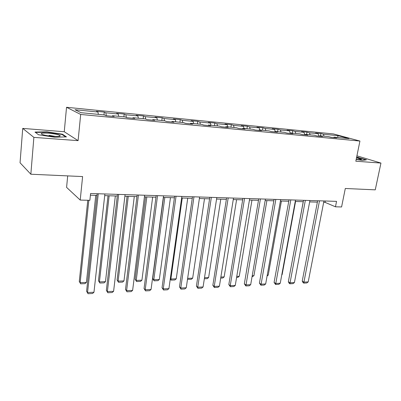 <?xml version="1.0" encoding="UTF-8"?>
<svg xmlns="http://www.w3.org/2000/svg" width="401" height="401" viewBox="0 0 401 401"><rect width="100%" height="100%" fill="white"/><g stroke="black" fill="none" stroke-linecap="round" stroke-linejoin="round"><path stroke-width="0.6" d="M67.694 175.894L66.591 187.387L80.215 200.069L89.869 200.325L90.586 193.508L336.554 201.362L335.467 206.806L341.582 206.966L345.301 188.49L375.251 189.848L380.95 163.072L356.92 155.834M22.732 128.4L20.05 162.766L30.842 174.224L33.879 137.378L78.095 140.651L80.686 114.455L66.536 107.283L64.25 131.734L22.732 128.4L33.879 137.378M80.686 114.455L359.928 141.052L333.447 133.939L66.536 107.283M338.128 135.673L323.366 134.22L320.885 133.533L315.587 133.012L318.053 133.693L309.427 132.846L306.991 132.16L301.542 131.618L303.963 132.305L295.096 131.433L292.705 130.746L287.106 130.19L289.477 130.876L280.354 129.979L278.013 129.292L272.254 128.721L274.57 129.408L265.186 128.485L262.901 127.794L256.971 127.207L259.231 127.899L249.567 126.942L247.342 126.255L241.237 125.648L243.437 126.34L233.482 125.358L231.322 124.666L225.031 124.044L227.166 124.736L216.906 123.724L214.816 123.032L208.335 122.39L210.4 123.082L199.823 122.039L197.808 121.348L191.127 120.686L193.112 121.378L182.204 120.305L180.27 119.613L173.372 118.932L175.277 119.618L164.019 118.511L162.174 117.819L155.062 117.117L156.871 117.804L145.252 116.661L143.498 115.969L136.155 115.242L137.869 115.934L125.864 114.751L124.21 114.059L116.626 113.313L118.24 113.999L105.829 112.776L104.285 112.09L96.441 111.313L97.944 111.999L75.037 109.739L80.962 112.686L104.43 114.957L106.044 115.689L114.16 116.47L112.501 115.734L125.197 116.962L126.932 117.699L134.776 118.455L132.997 117.719L145.272 118.902L147.112 119.643L154.696 120.37L152.816 119.633L164.686 120.781L166.626 121.518L173.959 122.225L171.984 121.483L183.468 122.596L185.503 123.333L192.6 124.019L190.53 123.277L201.653 124.355L203.773 125.092L210.65 125.754L208.495 125.017L219.267 126.059L221.472 126.796L228.129 127.438L225.898 126.696L236.339 127.708L238.615 128.445L245.066 129.067L242.765 128.33L252.891 129.307L255.236 130.044L261.492 130.646L259.126 129.909L268.946 130.861L271.357 131.593L277.427 132.18L274.996 131.443L284.53 132.365L286.996 133.097L292.885 133.663L290.399 132.931L299.657 133.829L302.179 134.561L307.898 135.112L305.361 134.38L314.354 135.247L316.92 135.979L322.479 136.51L319.893 135.784L328.63 136.631L331.246 137.358L336.65 137.874L334.018 137.152L348.96 138.596L338.128 135.673L337.562 137.493M112.225 116.285L112.501 115.734M105.829 112.776L106.365 115.724M118.24 113.999L118.686 116.33M132.701 118.255L132.997 117.719M125.864 114.751L126.405 117.478M137.869 115.934L138.35 118.235M152.5 120.16L152.816 119.633M145.252 116.661L145.779 119.107M156.871 117.804L157.382 120.074M171.653 122.004L171.984 121.483M164.019 118.511L164.54 120.766M175.277 119.618L175.813 121.854M190.189 123.784L190.53 123.277M182.204 120.305L182.751 122.526M193.112 121.378L193.673 123.583M208.139 125.513L208.495 125.017M199.823 122.039L200.395 124.235M210.4 123.082L210.986 125.257M225.527 127.187L225.898 126.696M216.906 123.724L217.507 125.889M227.166 124.736L227.778 126.881M242.384 128.806L242.765 128.33M233.482 125.358L234.104 127.493M243.437 126.34L244.069 128.455M258.735 130.38L259.126 129.909M249.567 126.942L250.209 129.047M259.231 127.899L259.883 129.984M274.595 131.904L274.996 131.443M265.186 128.485L265.843 130.561M274.57 129.408L275.241 131.468M289.993 133.388L290.399 132.931M280.354 129.979L281.031 132.029M289.477 130.876L290.234 133.117M304.94 134.826L305.361 134.38M295.096 131.433L295.793 133.453M303.963 132.305L304.845 134.816M319.467 136.225L319.893 135.784M309.427 132.846L310.138 134.841M318.053 133.693L318.95 136.175M333.587 137.583L334.018 137.152M323.366 134.22L324.088 136.19M80.215 200.069L82.606 176.57L30.842 174.224M359.928 141.052L355.827 161.212L380.95 163.072M323.672 202.33L325.076 202.375L335.467 206.806M90.41 195.202L96.952 195.402M104.696 195.638L117.277 196.024M124.881 196.254L136.941 196.62M144.415 196.851L155.974 197.207M163.322 197.427L174.405 197.768M181.633 197.989L192.264 198.315M199.377 198.53L209.578 198.841M216.575 199.056L226.375 199.357M233.257 199.568L242.665 199.853M249.442 200.059L258.485 200.34M265.156 200.54L273.848 200.806M280.419 201.006L288.77 201.262M295.246 201.462L303.281 201.708M309.657 201.904L317.386 202.139M97.944 111.999L98.355 114.365M325.341 201.006L325.076 202.375M320.885 133.533L320.449 135.839M306.991 132.16L306.565 134.495M292.705 130.746L292.284 133.117M278.013 129.292L277.602 131.698M262.901 127.794L262.495 130.235M247.342 126.255L246.946 128.731M231.322 124.666L230.931 127.182M214.816 123.032L214.44 125.588M197.808 121.348L197.437 123.944M180.27 119.613L179.909 122.25M162.174 117.819L161.829 120.506M143.498 115.969L143.162 118.701M124.21 114.059L123.894 116.836M104.285 112.09L103.979 114.912M356.183 159.453L362.559 160.43L366.479 159.788L356.664 157.082M78.095 140.651L64.25 131.734M38.516 134.756L54.606 137.222L66.476 136.886L62.426 134.205L47.022 131.839L34.992 132.059L38.516 134.756M358.409 157.618L358.464 157.357M46.992 132.2L47.022 131.839M62.381 134.711L62.426 134.205M323.938 200.961L308.214 281.908L303.833 282.119L302.234 281.106L303.116 282.705L303.752 283.111L319.487 200.821M317.652 200.761L302.234 281.106M308.214 281.908L306.82 282.961L303.752 283.111M303.226 201.703L289.928 273.292M356.223 159.267C359.351 159.703 361.131 159.768 361.552 159.473L356.529 157.758M356.619 157.327L365.872 159.889M52.947 136.35C57.664 136.656 60.095 136.465 60.245 135.784C59.112 134.711 55.208 133.849 48.526 133.202C41.263 132.831 39.458 133.358 43.113 134.771C45.724 135.498 49.002 136.024 52.947 136.35M55.955 136.495L49.062 135.348M35.463 132.415L47.112 132.195L62.045 134.49L65.679 136.911M309.918 200.515L294.419 282.57L289.918 282.79L288.349 281.758L289.246 283.382L289.868 283.793L305.341 200.37M303.542 200.31L288.349 281.758M294.419 282.57L293.016 283.637L289.868 283.793M295.502 200.054L280.244 283.256L275.617 283.477L274.083 282.429L275.602 284.494L290.795 199.904M289.031 199.848L274.083 282.429M280.244 283.256L278.835 284.334L275.602 284.494M295.562 201.472L282.139 274.59L281.783 274.865M281.828 274.6L282.139 274.59M281.427 201.036L268.224 275.146L267.076 276.038M267.231 275.181L268.224 275.146M280.67 199.578L265.673 283.958L260.916 284.189L259.417 283.121L260.936 285.216L275.828 199.427M274.099 199.372L259.417 283.121M265.673 283.958L264.264 285.051L260.936 285.216M265.407 199.091L250.685 284.68L245.793 284.916L244.339 283.833L245.853 285.958L260.419 198.931M258.73 198.881L244.339 283.833M250.685 284.68L249.277 285.788L245.853 285.958M249.688 198.59L235.272 285.422L230.239 285.667L228.826 284.565L230.339 286.72L230.239 285.667L244.55 198.425M242.911 198.375L228.826 284.565M235.272 285.422L233.858 286.55L230.339 286.72M266.901 200.595L253.928 275.718L252.039 276.805M252.219 275.783L253.928 275.718M251.963 200.139L239.247 276.304L237.888 277.387L236.6 277.437M236.77 276.399L239.247 276.304M236.595 199.668L224.154 276.906L222.791 278.003L220.705 278.088M220.876 277.036L224.154 276.906M233.497 198.074L219.412 286.189L214.229 286.439L212.856 285.317L214.37 287.507L214.229 286.439L228.199 197.904M226.61 197.853L212.856 285.317M219.412 286.189L217.994 287.327L214.37 287.507M220.786 199.187L208.63 277.527L207.267 278.64L204.34 278.76M204.505 277.692L208.63 277.527M216.806 197.543L203.081 286.976L197.743 287.231L196.42 286.093L197.924 288.314L197.743 287.231L211.352 197.367M209.808 197.317L196.42 286.093M203.081 286.976L201.658 288.129L197.924 288.314M204.505 198.685L192.67 278.164L191.302 279.291L187.503 279.307M187.643 278.364L192.67 278.164M187.563 278.926L187.658 279.442M199.603 196.991L186.259 287.783L180.761 288.048L179.488 286.89L180.991 289.146L180.761 288.048L193.974 196.811M192.49 196.766L179.488 286.89M186.259 287.783L184.831 288.956L180.991 289.146M170.34 278.545L170.876 279.036L182.26 198.009M187.738 198.174L176.245 278.82L174.876 279.963L171.122 280.119L170.275 279.006M171.122 280.119L170.876 279.036L176.245 278.82M181.853 196.425L168.926 288.62L163.257 288.895L162.039 287.712L163.538 290.003L163.257 288.895L176.044 196.239M174.62 196.194L162.039 287.712M168.926 288.62L167.498 289.808L163.538 290.003M163.493 197.432L152.671 278.615L153.809 279.718L164.816 197.472M170.46 197.648L159.332 279.497L157.964 280.655L154.099 280.815L152.671 278.615M154.099 280.815L153.809 279.718L159.332 279.497M163.533 195.838L151.057 289.482L145.212 289.763L144.054 288.56L145.543 290.89L145.212 289.763L157.538 195.648M156.179 195.603L144.054 288.56M151.057 289.482L149.628 290.69L145.543 290.89M145.568 196.886L135.142 279.296L136.225 280.419L146.826 196.926M152.656 197.102L141.919 280.194L140.545 281.372L136.566 281.532L135.142 279.296M136.566 281.532L136.225 280.419L141.919 280.194M144.621 195.237L132.626 290.369L126.596 290.66L125.503 289.437L126.982 291.803L126.596 290.66L138.425 195.036M137.142 194.996L125.503 289.437M132.626 290.369L131.197 291.597L126.982 291.803M127.087 196.32L117.087 279.998L118.105 281.146L128.275 196.36M134.285 196.54L123.974 280.911L122.601 282.103L118.501 282.274L117.087 279.998M118.501 282.274L118.105 281.146L123.974 280.911M125.077 194.61L113.603 291.286L107.383 291.587L106.355 290.339L107.824 292.745L107.383 291.587L118.676 194.405M117.468 194.37L106.355 290.339M113.603 291.286L112.175 292.529L107.824 292.745M108.014 195.738L98.471 280.725L99.428 281.893L109.132 195.773M115.333 195.964L105.478 281.647L104.105 282.86L99.874 283.036L98.471 280.725M99.874 283.036L99.428 281.893L105.478 281.647M104.882 193.964L93.969 292.234L87.543 292.545L86.591 291.266L88.05 293.717L87.543 292.545L98.26 193.753M97.132 193.718L86.591 291.266M93.969 292.234L92.541 293.497L88.05 293.717M87.784 200.269L79.273 281.477L80.16 282.66L88.827 200.294M95.769 195.362L86.4 282.409L85.027 283.642L80.666 283.818L79.273 281.477M80.666 283.818L80.16 282.66L86.4 282.409M361.116 159.623L361.552 159.473M58.822 136.39L60.245 135.784"/></g></svg>
